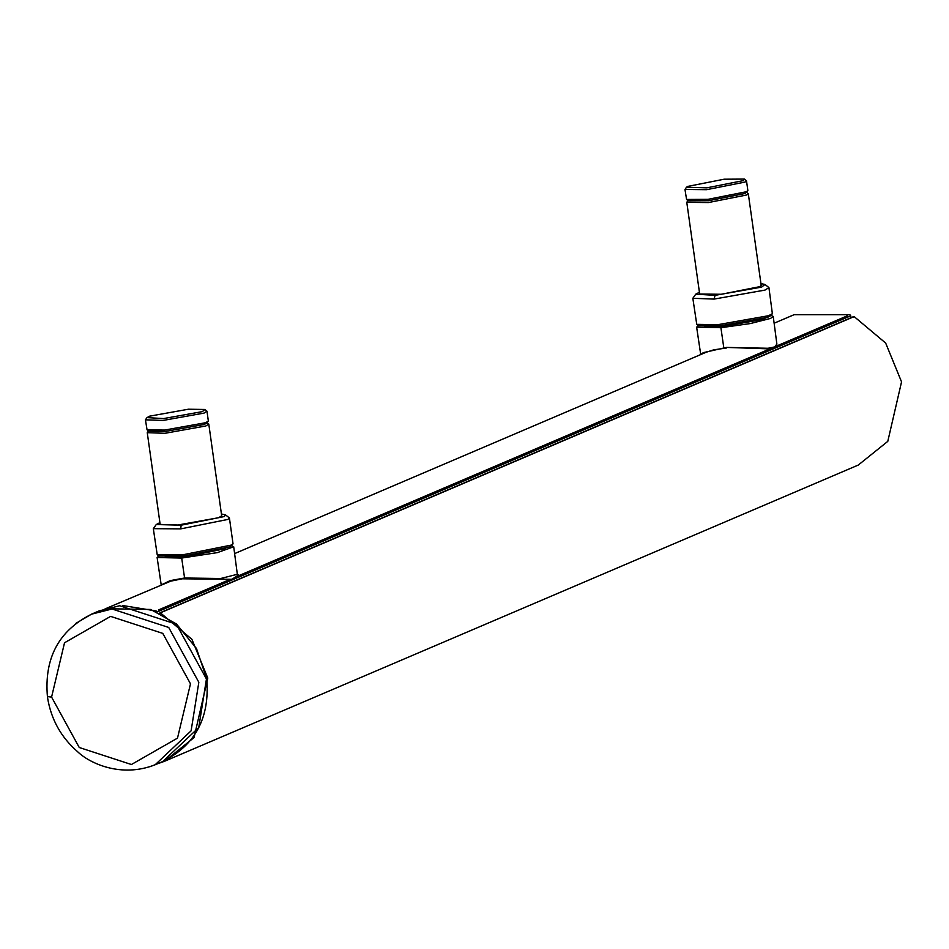 <?xml version="1.0" encoding="UTF-8"?>
<svg xmlns="http://www.w3.org/2000/svg" width="949" height="949" viewBox="0 0 949 949"><rect width="100%" height="100%" fill="white"/><g stroke="black" fill="none" stroke-linecap="round" stroke-linejoin="round"><path stroke-width="1.42" d="M776.851 343.929L776.65 345.673L774.953 347.631L771.181 348.935L726.448 347.417L703.375 352.625L700.789 354.428M726.566 347.986L713.695 349.849L706.127 352.257L234.617 553.599M726.448 347.417L768.002 348.271L775.155 346.836L776.828 343.918M771.098 315.365L773.198 316.42L770.588 318.401L750.268 323.573L720.979 327.702L696.661 327.156L698.393 325.566M704.692 326.646L721.359 326.753L762.545 319.457L765.214 318.164M206.704 422.341L208.78 424.049L221.675 515.77L218.745 517.691L177.819 525.022L160.156 524.417L147.261 432.697L148.779 430.478M208.78 424.049L205.862 425.971L164.936 433.302L147.261 432.697M232.837 544.085L230.132 546.849L184.889 555.889L159.052 556.078L157.214 554.714L184.296 554.501L231.509 545.046L233.003 543.587L229.409 517.964L225.447 514.809L224.344 516.541L181.164 525.188L156.253 524.536L159.895 522.626M156.253 524.536L153.323 528.664L157.214 554.714M221.414 513.99L225.447 514.809M153.323 528.664L180.713 528.878L227.914 519.423L229.409 517.964M106.715 608.202L170.642 581.179L182.291 578.807L231.627 579.305C237.582 576.043 239.48 574.406 237.345 574.359M161.223 584.928L170.12 580.646L184.569 578L181.698 558.048L217.345 552.626L233.668 546.79L231.58 545.734M233.715 546.79L237.333 574.299L220.643 578.51L184.569 578M158.863 555.936L157.143 557.538L181.698 558.048M225.66 548.546L186.716 556.66L165.233 557.027M851.799 317.595L160.381 612.829L159.551 613.469L160.381 612.829L191.912 639.318L207.795 678.096L194.023 737.598L164.545 761.276L156.763 764.064M774.135 323.218L794.099 314.7L849.901 314.712L850.731 315.803L156.976 612.034L156.146 610.954L122.67 605.521M850.731 315.803L851.004 317.713M853.317 317.239L854.136 316.586L885.666 343.075L901.55 381.866L887.789 441.356L858.299 465.046L164.545 761.276M204.901 409.47L206.965 411.178L208.329 420.834L206.811 423.052L204.165 424.488L165.399 431.439L148.886 431.19L147.048 429.826L145.446 419.826L146.976 417.607L149.61 416.172L188.388 409.221L204.901 409.47L202.362 411.617L163.584 418.568L146.976 417.607M208.187 421.237L205.411 422.756L164.474 430.087L147.048 429.826M206.965 411.178L204.047 413.1L163.121 420.431L145.446 419.826M698.381 324.914L698.571 325.697L718.737 326.053L767.456 317.417L770.979 315.531L772.356 313.704L768.595 315.709L717.717 324.712L696.744 324.344L692.841 298.283L695.771 294.166M699.425 292.256L695.771 294.154L715.072 295.353L761.644 287.108L764.965 284.439L768.927 287.594L772.367 313.704M764.965 284.439L760.944 283.609M688.298 200.109L686.779 202.327L699.674 294.048L721.311 294.273L759.805 286.657L761.193 285.4L748.298 193.679L746.222 191.971M768.927 287.594L765.001 290.086L714.099 299.089L692.841 298.283M687.669 186.419L686.495 187.238L706.863 187.831L743.34 180.618L744.419 179.088L724.146 179.207L687.669 186.419M686.495 187.238L684.976 189.444L706.602 189.681L745.107 182.066L746.495 180.808L744.419 179.088M684.976 189.444L686.566 199.456L707.966 199.337L746.472 191.722L747.848 190.452L746.495 180.808M686.566 199.456L688.405 200.808L708.666 200.702L745.143 193.489L747.705 190.856M686.779 202.327L708.417 202.552L746.922 194.936L748.298 193.679M91.507 614.205C58.731 630.622 44.045 658.215 47.45 696.981L47.45 696.981C50.855 718.951 60.878 737.171 77.521 751.62C89.182 763.067 121.175 778.334 155.233 764.692L191.105 730.825L198.827 682.272L168.72 627.467L112.053 608.997L91.495 614.181L75.647 623.505M47.889 696.649L51.578 697.076L79.253 747.504L131.413 764.514L177.499 738.132L190.488 683.826L162.777 633.386L110.594 616.387L64.532 642.77L51.578 697.076M720.908 327.702L723.779 347.654M184.889 555.889L184.296 554.501M181.164 525.188L180.713 528.878M769.331 349.125L236.728 576.541M229.872 579.471L158.495 609.946M847.564 315.72L776.187 346.195M717.717 324.712L718.737 326.053M714.099 299.089L715.072 295.353M149.788 766.756L155.245 764.716M105.161 608.689L150.677 609.46L176.538 624.051L196.502 648.547L206.704 678.832C210.026 717.61 195.399 745.155 162.848 761.43L198.732 727.563L206.443 678.998L176.348 624.217L119.669 605.735L99.111 610.919L91.258 614.276M776.851 343.894L773.233 316.408M696.637 327.156L700.73 354.558M161.223 584.999L157.119 557.538M853.661 316.575L159.907 612.817M698.571 325.697L696.732 324.333M155.458 764.621L163.074 761.371"/></g></svg>

